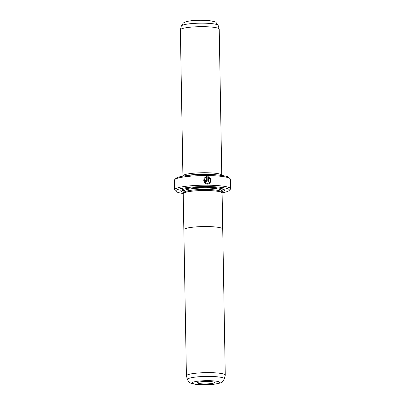 <?xml version="1.0" encoding="UTF-8"?>
<svg xmlns="http://www.w3.org/2000/svg" width="405" height="405" viewBox="0 0 405 405"><rect width="100%" height="100%" fill="white"/><g stroke="black" fill="none" stroke-linecap="round" stroke-linejoin="round"><path stroke-width="0.61" d="M187.474 379.556L186.422 375.931A19.43 2.84 -1 0 1 186.406 375.82A19.43 2.84 -1 0 1 186.71 375.308A19.43 2.84 -1 0 1 207.527 372.625A19.43 2.84 -1 0 1 225.261 375.141A19.43 2.84 -1 0 1 225.251 375.253L224.324 378.913L222.517 381.738C223.104 382.725 213.111 385.287 201.872 384.735C196.02 384.634 191.428 383.712 190.497 383.014C189.307 382.153 188.877 382.619 187.474 379.556A18.443 2.693 -1 0 1 187.748 378.964A18.443 2.693 -1 0 1 207.871 376.412A18.443 2.693 -1 0 1 224.324 378.913M222.715 229.179A19.445 2.84 179 0 0 222.73 229.068A19.43 2.84 179 0 0 204.981 226.552A19.43 2.84 179 0 0 184.159 229.235A19.445 2.84 179 0 0 183.84 229.746A19.445 2.84 179 0 0 183.86 229.858M214.326 382.766A8.5 1.24 -1 0 1 204.596 383.935A8.5 1.24 -1 0 1 197.549 382.649A8.5 1.24 -1 0 1 197.594 382.614A8.5 1.24 -1 0 1 206.074 381.444A8.5 1.24 -1 0 1 214.361 382.355A8.5 1.24 -1 0 1 214.326 382.766M222.73 229.068L222.097 193.033A19.445 2.84 179 0 0 204.353 190.512A19.445 2.84 179 0 0 183.516 193.195A19.445 2.84 179 0 0 183.212 193.711L183.84 229.746A19.43 2.84 179 0 1 184.159 229.235A19.445 2.84 179 0 1 204.981 226.547A19.445 2.84 179 0 1 222.73 229.068L225.261 375.141M209.527 182.67L207.552 183.384C204.677 182.721 203.831 181.055 205.016 178.392L205.062 178.357C203.877 181.02 204.717 182.68 207.593 183.349L209.527 182.67L210.539 179.845L208.636 177.41L208.717 181.82A27.935 4.08 179 0 0 207.952 181.81L207.856 176.423L211.152 179.207L210.018 183.278L207.608 184.123C203.958 183.262 202.92 181.162 204.495 177.81L205.062 178.357M210.003 183.293L211.137 179.344L208.059 176.494M206.347 180.676L205.968 181.06L205.573 180.676L206.008 181.025L206.388 180.64L206.332 177.39L205.603 177.81L205.036 177.263L207.087 176.413L207.163 180.645L206.758 181.531L206.023 181.794L204.834 180.64A27.935 4.08 -1 0 1 205.613 180.64M206.737 181.546L207.117 180.681L207.087 176.413M183.445 193.261L184.3 192.173A18.458 2.698 -1 0 1 184.467 192.005A18.458 2.698 -1 0 1 203.153 189.464A18.458 2.698 -1 0 1 220.958 191.53L221.849 192.593M184.047 192.491A21.86 3.194 -1 0 1 180.979 190.39A21.86 3.194 -1 0 1 181.091 190.289A21.86 3.194 -1 0 1 202.895 187.287A21.86 3.194 -1 0 1 224.213 189.636A21.86 3.194 -1 0 1 224.122 190.684A21.86 3.194 -1 0 1 221.221 191.843M223.474 189.181A20.888 3.053 -1 0 1 223.145 189.712A20.888 3.053 -1 0 1 221.069 190.633M184.153 191.276A20.888 3.053 -1 0 1 181.703 189.91M182.969 176.129A19.43 2.84 -1 0 1 182.918 175.932A19.43 2.84 -1 0 1 183.222 175.416A19.43 2.84 -1 0 1 204.039 172.732A19.43 2.84 -1 0 1 221.773 175.254A19.43 2.84 -1 0 1 221.727 175.451M182.918 175.932L180.367 29.859A19.43 2.84 -1 0 1 180.382 29.747A19.43 2.84 -1 0 1 180.67 29.347A19.43 2.84 -1 0 1 201.108 26.664A19.43 2.84 -1 0 1 219.206 29.069A19.43 2.84 -1 0 1 219.221 29.18L221.773 175.254M187.692 175.466A18.215 2.663 -1 0 1 216.984 174.955M222.046 192.831A26.72 3.903 179 0 0 228.901 190.725A26.72 3.903 179 0 0 229.038 190.603A26.72 3.903 179 0 0 206.899 186.563A26.72 3.903 179 0 0 176.307 190.249A26.72 3.903 179 0 0 176.195 191.524A26.72 3.903 179 0 0 183.257 193.509M176.195 191.524L174.97 190.37A27.935 4.08 -1 0 1 174.656 189.773A27.935 4.08 -1 0 1 175.092 189.034A27.935 4.08 -1 0 1 205.021 185.181A27.935 4.08 -1 0 1 230.511 188.801A27.935 4.08 -1 0 1 230.217 189.408L229.038 190.603M174.783 179.557L175.962 178.362A26.72 3.903 -1 0 1 176.099 178.235A26.72 3.903 -1 0 1 202.748 174.565A26.72 3.903 -1 0 1 228.805 177.436L230.03 178.59A27.935 4.08 179 0 0 202.784 175.588A27.935 4.08 179 0 0 174.925 179.425A27.935 4.08 179 0 0 174.783 179.557A27.935 4.08 179 0 0 174.489 180.164L174.656 189.773M230.511 188.801L230.344 179.187A27.935 4.08 179 0 0 230.03 178.59M206.008 181.025L206.388 180.64M207.046 176.448L204.996 177.299M205.573 180.676A27.692 4.045 179 0 0 204.834 180.676M205.016 178.392L204.449 177.846M208.671 181.82L208.636 177.41M219.495 382.811A13.75 2.01 179 0 0 208.383 380.67A13.75 2.01 179 0 0 192.426 382.563A13.75 2.01 179 0 0 203.538 384.709A13.75 2.01 179 0 0 219.495 382.811M184.174 192.329L184.153 191.049A18.458 2.698 -1 0 1 184.442 190.563A18.458 2.698 -1 0 1 204.221 188.011A18.458 2.698 -1 0 1 221.064 190.406L221.196 189.97M221.915 188.659A19.673 2.875 -1 0 1 221.95 189.702A19.673 2.875 -1 0 1 221.095 190.183M184.118 190.831A19.673 2.875 -1 0 1 183.227 189.348A19.673 2.875 -1 0 1 183.242 189.338M181.303 26.087L183.111 23.262C186.432 20.194 199.741 19.86 209 20.584C213.865 21.384 216.24 22.052 216.123 22.584L218.158 25.444A18.443 2.693 179 0 0 200.976 23.161A18.443 2.693 179 0 0 181.582 25.707A18.443 2.693 179 0 0 181.303 26.087L180.382 29.747M221.09 191.686L221.064 190.406M184.153 191.049L183.997 190.608L184.25 190.76M218.158 25.444L219.206 29.069M186.406 375.82L183.855 229.746"/></g></svg>
